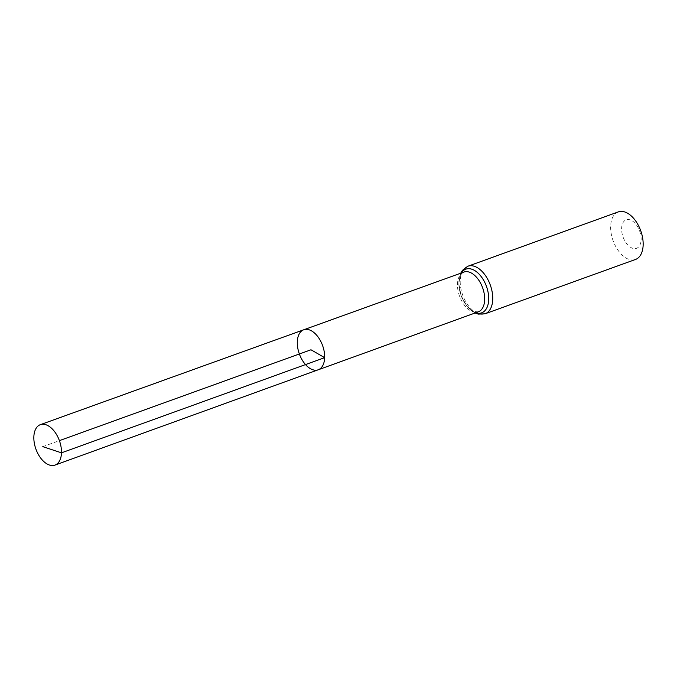<?xml version="1.0" encoding="UTF-8"?>
<svg xmlns="http://www.w3.org/2000/svg" width="677" height="677" viewBox="0 0 677 677"><rect width="100%" height="100%" fill="white"/><g stroke="black" fill="none" stroke-linecap="round" stroke-linejoin="round"><path stroke-width="0.51" stroke-dasharray="3.38 2.54" d="M641.119 239.692A15.173 8.809 -109.9 0 0 626.885 219.61A15.173 8.809 -109.9 0 0 626.115 242.916A15.173 8.809 -109.9 0 0 641.119 239.692M618.313 211.901A25.286 14.682 -109.9 0 0 613.091 240.673A25.286 14.682 -109.9 0 0 635.491 259.469M303.761 329.767A21.275 12.355 -109.9 0 0 299.361 353.978A21.275 12.355 -109.9 0 0 318.215 369.794M42.786 446.642L59.398 440.642M463.897 272.069A21.148 12.279 -109.9 0 0 459.522 296.137A21.148 12.279 -109.9 0 0 478.267 311.852L473.925 311.564L471.598 310.337C466.368 307.553 458.964 295.646 458.921 283.663C458.845 277.68 460.504 273.813 463.897 272.069M467.892 266.23A25.286 14.682 -109.9 0 0 462.67 295.003A25.286 14.682 -109.9 0 0 485.07 313.789M461.367 272.983A23.213 13.481 -109.9 0 0 461.105 295.57A23.213 13.481 -109.9 0 0 475.736 312.766M460.707 273.22L458.786 283.671L461.079 295.578L466.918 306.199L475.076 313.002"/><path stroke-width="1.02" d="M303.761 329.767L463.897 272.069A21.148 12.279 -109.9 0 1 477.954 279.017A21.148 12.279 -109.9 0 1 484.664 299.793A21.148 12.279 -109.9 0 1 478.267 311.852L318.215 369.794A21.275 12.355 -109.9 0 0 324.655 357.659A21.275 12.355 -109.9 0 0 317.902 336.757A21.275 12.355 -109.9 0 0 303.761 329.767A21.275 12.355 -109.9 0 0 299.361 353.978A21.275 12.355 -109.9 0 0 318.215 369.794A21.275 12.355 -109.9 0 0 324.655 357.659A21.275 12.355 -109.9 0 0 317.902 336.757A21.275 12.355 -109.9 0 0 303.761 329.767L40.366 424.665A21.495 12.482 -109.9 0 0 33.85 436.927A21.495 12.482 -109.9 0 0 40.671 458.05A21.495 12.482 -109.9 0 0 54.964 465.099A21.495 12.482 -109.9 0 0 61.472 452.837A21.495 12.482 -109.9 0 0 54.651 431.723A21.495 12.482 -109.9 0 0 40.366 424.665M475.076 313.002L478.19 314.111L485.07 313.789L635.491 259.469A25.286 14.682 -109.9 0 0 643.15 245.049A25.286 14.682 -109.9 0 0 635.128 220.203A25.286 14.682 -109.9 0 0 618.313 211.901L467.892 266.23L462.399 270.377L460.707 273.22M59.398 440.642L310.98 349.781L324.655 357.659L61.472 452.837L42.786 446.642M485.07 313.789A25.286 14.682 -109.9 0 0 492.729 299.369A25.286 14.682 -109.9 0 0 484.707 274.523A25.286 14.682 -109.9 0 0 467.892 266.23M475.736 312.766A23.213 13.481 -109.9 0 0 488.701 299.581A23.213 13.481 -109.9 0 0 478.444 273.457A23.213 13.481 -109.9 0 0 461.367 272.983M318.215 369.794L54.964 465.099"/></g></svg>
